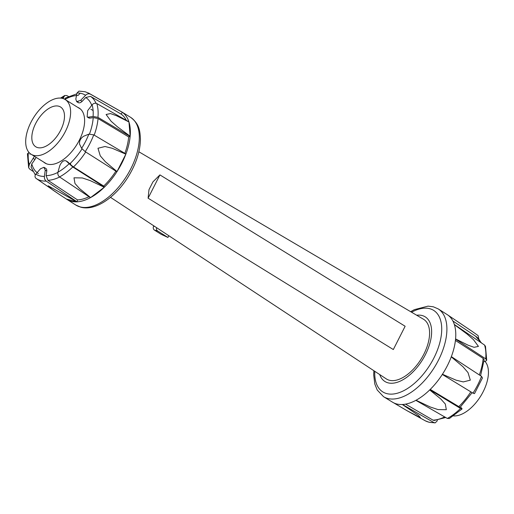 <?xml version="1.0" encoding="UTF-8"?>
<svg xmlns="http://www.w3.org/2000/svg" width="514" height="514" viewBox="0 0 514 514"><rect width="100%" height="100%" fill="white"/><g stroke="black" fill="none" stroke-linecap="round" stroke-linejoin="round"><path stroke-width="0.77" d="M393.538 402.758L407.107 410.75L420.523 417.721L418.672 415.569L402.321 404.512A51.625 27.666 121.9 0 1 396.635 403.946A51.625 27.666 121.9 0 1 392.67 402.276L383.521 396.667A51.702 27.705 121.9 0 0 387.678 398.459A51.702 27.705 121.9 0 0 436.508 363.822A51.702 27.705 121.9 0 0 438.185 308.895L447.257 314.632A51.625 27.666 121.9 0 1 447.752 314.966L472.315 331.504L447.855 315.043A51.625 27.666 121.9 0 1 454.337 324.495L484.561 345.061L485.486 346.346L486.707 360.243L485.724 358.856L455.565 339.118A51.625 27.666 121.9 0 1 451.35 356.639L481.509 376.357L482.434 377.983L474.506 393.615L472.983 393.159L442.31 374.449A51.625 27.666 121.9 0 1 429.858 389.785L460.55 408.469C461.945 409.234 462.362 409.208 461.797 408.392L460.499 406.927M461.797 408.392L462.022 408.983L449.384 418.499L447.334 418.441L415.858 400.348A51.625 27.666 121.9 0 1 402.468 404.505L433.964 422.592L435.159 422.887L437.131 421.005L437.324 420.163M478.81 339.047L478.091 335.616L472.315 331.504M416.019 400.258L430.186 406.959L437.986 409.568L446.319 409.709L445.323 404.036L440.787 398.96L429.704 389.94A51.625 27.666 121.9 0 1 416.019 400.258L416.019 400.258M442.438 374.25L456.059 380.161L463.281 381.921L470.31 380.161L468.01 372.592L462.902 366.675L451.266 356.857A51.625 27.666 121.9 0 1 442.438 374.25L442.438 374.25M455.584 338.919L468.074 345.177L474.094 347.316L478.444 346.391L473.452 339.651L467.149 334.106L454.382 324.636A51.625 27.666 121.9 0 1 455.584 338.919L455.584 338.919M484.002 361.509L485.814 361.053L486.707 360.243M481.348 342.761L475.598 336.207L452.911 321.019M480.571 375.721L484.169 359.736L483.154 358.393L455.423 340.441M430.244 389.406L460.056 407.351L472.135 392.651M405.585 404.126L433.013 420.137L434.201 420.465L445.638 417.516M484.888 361.297A32.221 17.264 121.9 0 1 481.746 394.354A32.221 17.264 121.9 0 1 453.579 415.91M37.657 147.602A23.438 12.554 -58.1 0 0 59.785 131.899A23.438 12.554 -58.1 0 0 60.549 107.002A23.438 12.554 -58.1 0 0 58.66 106.192A23.438 12.554 -58.1 0 0 36.533 121.889A23.438 12.554 -58.1 0 0 35.768 146.786A23.438 12.554 -58.1 0 0 37.657 147.602M62.605 98.425A32.221 17.264 -58.1 0 0 32.17 120.013A32.221 17.264 -58.1 0 0 31.123 154.251A32.221 17.264 -58.1 0 0 33.718 155.363A32.221 17.264 -58.1 0 0 64.147 133.775A32.221 17.264 -58.1 0 0 65.194 99.543A32.221 17.264 -58.1 0 0 62.605 98.425M93.111 110.555L90.849 109.212M78.089 101.836L77.428 101.457M68.484 96.484L66.788 95.559L64.745 95.501L63.049 98.559M34.419 156.301L29.292 164.596L28.643 167.654L29.561 168.939L32.774 171.239M60.389 195.147L66.377 199.034A51.625 27.666 -58.1 0 0 66.871 199.368A51.625 27.666 -58.1 0 0 71.208 201.27A51.625 27.666 -58.1 0 0 76.894 201.835L48.175 185.824L52.389 189.711L60.389 195.147L36.038 178.384C34.74 177.208 34.669 175.794 35.832 174.13L40.452 168.81L43.863 167.301L45.251 170.089L44.416 176.418C44.191 178.326 44.789 179.887 46.196 181.089L77.042 201.829A51.625 27.666 -58.1 0 0 90.425 197.672L59.566 176.938C58.133 175.743 57.587 174.169 57.921 172.222L59.81 165.566M67.43 161.717A5.423 2.904 121.9 0 1 67.507 161.762L65.978 160.811L72.782 166.973L104.432 187.109A51.625 27.666 -58.1 0 0 116.884 171.779L85.215 151.662L81.636 148.34L79.593 144.183C79.175 141.042 80.518 138.394 83.621 136.249L88.838 134.148L93.741 134.854L125.917 153.969A51.625 27.666 -58.1 0 0 130.138 136.441L97.956 117.353L93.092 116.472L88.209 117.186L87.142 116.922L87.663 110.671L92.115 104.817C93.548 103.282 95.109 102.864 96.799 103.558L128.911 121.818A51.625 27.666 -58.1 0 0 122.428 112.367L90.323 94.12C88.646 93.439 87.065 93.824 85.575 95.283L80.608 100.391L76.644 101.637L75.809 99.112L76.997 92.995L78.963 91.113L85.099 91.743L88.851 93.214L122.326 112.29A51.625 27.666 -58.1 0 0 121.452 111.724A51.625 27.666 -58.1 0 0 120.591 111.242M128.956 121.966L116.466 115.708L110.446 113.568L106.096 114.493L111.088 121.233L117.398 126.778L130.158 136.249A51.625 27.666 -58.1 0 0 128.956 121.966L130.158 136.249M125.84 154.181L112.219 148.27L105.004 146.509L97.968 148.27L100.269 155.838L105.376 161.756L117.012 171.573A51.625 27.666 -58.1 0 0 125.84 154.181L117.012 171.573M104.271 187.263L90.111 180.562L82.311 177.953L73.977 177.812L74.973 183.485L79.503 188.561L90.593 197.582A51.625 27.666 -58.1 0 0 104.271 187.263L90.593 197.582M59.752 165.726C61.596 161.647 63.717 160.047 66.133 160.914M28.643 167.654L27.422 153.757L29.24 152.703M66.377 199.034L76.894 201.835M44.3 167.487L45.881 168.476A5.423 2.904 121.9 0 1 46.774 171.04L45.251 170.089M77.042 201.829A69.3 37.13 -58.1 0 0 77.511 199.907A49.46 26.503 -58.1 0 0 88.973 196.74M46.774 171.04A69.3 37.13 121.9 0 1 46.08 175.627L47.898 180.292L77.511 199.907M67.507 161.762A5.423 2.904 121.9 0 1 67.578 161.807L66.049 160.856M104.432 187.109A69.3 37.13 -58.1 0 0 103.725 186.068A49.46 26.503 -58.1 0 0 115.901 171.162M70.733 163.94C68.542 162.88 69.461 163.882 73.483 166.941L103.725 186.068M67.578 161.807A69.3 37.13 121.9 0 1 69.737 163.857A44.789 23.997 -58.1 0 0 82.022 148.88M124.863 153.32A49.46 26.503 -58.1 0 0 128.667 136.904L98.039 118.541L93.207 117.59A69.3 37.13 121.9 0 1 89.732 118.136L88.209 117.186M128.667 136.904A69.3 37.13 -58.1 0 0 130.138 136.441M89.732 118.136A5.423 2.904 121.9 0 1 88.697 117.892L87.142 116.922M126.251 120.218A49.46 26.503 -58.1 0 0 121.066 114.05A69.3 37.13 -58.1 0 0 122.428 112.367M121.066 114.05L90.477 96.356L85.709 97.512A69.3 37.13 121.9 0 1 82.137 101.342L80.608 100.391M64.937 99.388A44.789 23.997 -58.1 0 1 78.032 95.469L79.921 93.535M76.798 93.837L65.631 97.949L64.558 99.176M77.691 107.323A32.369 17.348 121.9 0 1 79.169 108.075A32.369 17.348 121.9 0 1 78.115 142.462A32.369 17.348 121.9 0 1 47.545 164.146A32.369 17.348 121.9 0 1 44.943 163.028A32.369 17.348 121.9 0 1 43.619 162.032M82.137 101.342A5.423 2.904 121.9 0 1 78.231 102.62L76.644 101.637M35.986 157.278A5.423 2.904 121.9 0 1 34.926 159.481A69.3 37.13 121.9 0 1 31.778 163.927L31.071 167.005L35.318 174.953M34.926 159.481L33.397 158.53M153.808 225.845L153.641 226.186A2.93 2.409 105.4 0 0 154.393 230.073L161.139 234.313L167.937 237.455L157.612 230.959A2.93 2.409 -74.6 0 1 156.616 227.689M168.817 235.72L167.937 237.455M379.724 374.571A38.081 20.406 -58.1 0 0 384.947 381.51A38.081 20.406 -58.1 0 0 388.012 382.827A38.081 20.406 -58.1 0 0 423.973 357.314A38.081 20.406 -58.1 0 0 425.213 316.855A38.081 20.406 -58.1 0 0 422.148 315.538A38.081 20.406 -58.1 0 0 416.681 315.23M110.504 197.337L386.284 378.889A35.151 18.838 -58.1 0 0 389.323 380.244A35.151 18.838 -58.1 0 0 422.636 356.485A35.151 18.838 -58.1 0 0 423.446 319.213L138.876 151.784M150.094 187.481L152.934 181.879L159.918 174.895L148.103 198.186L148.996 189.647L150.094 187.481M148.103 198.186L393.319 349.546L405.135 326.255L159.918 174.895M374.764 371.307A48.046 25.745 -58.1 0 0 386.695 393.589A48.046 25.745 -58.1 0 0 433.9 357.988A48.046 25.745 -58.1 0 0 429.762 308.702A48.046 25.745 -58.1 0 0 411.566 312.223M433.964 422.592A50.134 26.863 121.9 0 1 428.477 422.039A50.134 26.863 121.9 0 1 425.271 420.786L407.107 410.75M484.561 345.061A50.134 26.863 121.9 0 1 485.724 358.856M481.509 376.357A50.134 26.863 121.9 0 1 472.983 393.159M460.55 408.469A50.134 26.863 121.9 0 1 447.334 418.441M483.154 358.393A48.303 25.88 121.9 0 1 479.324 374.886M470.805 391.848A48.303 25.88 121.9 0 1 458.604 406.786M444.584 416.938A48.303 25.88 121.9 0 1 433.013 420.137M475.598 336.207A48.303 25.88 121.9 0 1 480.802 342.375M130.607 117.333C139.48 124.06 139.962 130.704 140.438 139.185C140.219 151.264 136.165 163.76 128.288 176.675C115.676 197.177 95.431 211.28 80.794 207.2L75.937 205.105A51.702 27.705 -58.1 0 0 80.1 206.898A51.702 27.705 -58.1 0 0 128.93 172.261A51.702 27.705 -58.1 0 0 130.607 117.333L121.452 111.724M63.357 97.615A50.134 26.863 -58.1 0 0 62.271 98.341M36.038 178.384A50.134 26.863 -58.1 0 0 40.709 180.542A50.134 26.863 -58.1 0 0 46.196 181.089M35.832 174.13A46.613 24.98 -58.1 0 0 39.809 175.891A46.613 24.98 -58.1 0 0 44.416 176.418M85.575 95.283A46.613 24.98 -58.1 0 0 81.597 93.522A46.613 24.98 -58.1 0 0 76.997 92.995M90.323 94.12A50.134 26.863 -58.1 0 0 88.851 93.214M63.492 97.191A46.613 24.98 -58.1 0 0 61.731 98.232M59.566 176.938A50.134 26.863 -58.1 0 0 72.782 166.973M85.215 151.662A50.134 26.863 -58.1 0 0 93.741 134.854M97.956 117.353A50.134 26.863 -58.1 0 0 96.799 103.558M93.092 116.472A46.613 24.98 -58.1 0 0 92.115 104.817M81.636 148.34A46.613 24.98 -58.1 0 0 88.838 134.148M57.921 172.222A46.613 24.98 -58.1 0 0 69.082 163.805M28.315 152.947A46.613 24.98 -58.1 0 0 29.292 164.596M73.483 166.941A48.303 25.88 -58.1 0 0 85.703 151.971M94.184 135.111A48.303 25.88 -58.1 0 0 98.039 118.541M96.041 103.282A48.303 25.88 -58.1 0 0 90.477 96.356M91.73 105.293A44.789 23.997 -58.1 0 0 85.709 97.512M89.475 134A44.789 23.997 -58.1 0 0 93.207 117.59M47.898 180.292A48.303 25.88 -58.1 0 0 59.65 176.996M46.08 175.627A44.789 23.997 -58.1 0 0 57.883 172.402M31.778 163.927A44.789 23.997 -58.1 0 0 38.402 173.584M154.83 226.513L153.641 226.186M157.612 230.959L154.393 230.073M438.185 308.895L433.328 306.8L428.072 306.126L414.355 309.646L410.635 311.677M373.871 370.716L373.684 374.847L374.802 384.016L377.212 390.004L383.521 396.667M435.159 422.887L429.023 422.257L425.271 420.786M46.421 163.773L31.123 154.251M80.492 109.071L65.194 99.543M66.871 199.368L75.937 205.105M60.543 98.09L64.745 95.501M29.953 154.264L30.024 153.448"/></g></svg>
